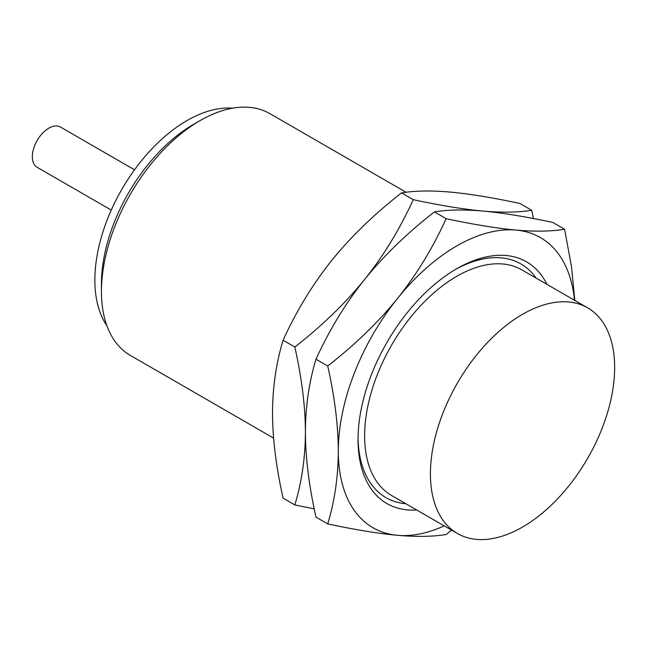 <?xml version="1.0" encoding="UTF-8"?>
<svg xmlns="http://www.w3.org/2000/svg" width="647" height="647" viewBox="0 0 647 647"><rect width="100%" height="100%" fill="white"/><g stroke="black" fill="none" stroke-linecap="round" stroke-linejoin="round"><path stroke-width="0.97" d="M406.065 192.264L269.92 113.662A139.574 80.584 120 0 0 200.133 120.577A139.574 80.584 120 0 0 101.433 291.522L101.433 283.92A130.273 75.214 120 0 1 193.55 124.378L200.133 120.577M533.452 218.557L531.697 210.259L519.953 203.473C492.504 197.61 469.245 193.817 450.158 192.078C431.193 190.412 414.986 190.687 401.52 192.895C374.071 214.303 350.811 236.826 331.725 260.458C312.76 284.162 296.544 310.754 283.087 340.233C276.123 363.258 272.597 387.545 272.508 413.077C272.605 438.771 276.132 467.126 283.087 498.141L294.83 504.927L314.224 508.841M401.52 192.895L413.263 199.68C399.797 229.159 383.582 255.751 364.625 279.447C345.66 303.152 329.444 329.744 315.987 359.222C309.023 382.256 305.497 406.534 305.408 432.075C305.311 457.655 301.785 481.934 294.83 504.927M531.697 210.259C518.231 212.467 502.023 212.742 483.058 211.076C464.093 209.41 447.878 209.685 434.42 211.892C406.971 233.3 383.703 255.824 364.625 279.447C345.538 303.079 322.271 325.603 294.83 347.01C301.785 378.074 305.311 406.429 305.408 432.075C305.505 457.769 309.031 486.123 315.987 517.139L327.73 523.916C355.171 529.78 378.438 533.581 397.525 535.312C416.482 536.978 432.697 536.703 446.163 534.495L451.606 530.152M315.987 359.222L327.73 366.008C334.685 397.064 338.211 425.419 338.308 451.064C338.203 476.645 334.677 500.932 327.73 523.916M283.087 340.233L294.83 347.01M574.835 300.451L571.487 266.677L564.596 229.248L552.853 222.471C525.404 216.608 502.145 212.806 483.058 211.076C463.972 209.337 440.704 205.544 413.263 199.68M327.73 366.008C355.171 344.592 378.438 322.077 397.525 298.445A167.492 96.702 -60 0 1 515.958 230.065C496.872 228.334 473.604 224.533 446.163 218.67C432.697 248.149 416.482 274.74 397.525 298.445A167.492 96.702 -60 0 0 338.308 451.064A167.492 96.702 120 0 0 397.525 535.312A167.492 96.702 120 0 0 444.238 525.898M564.596 229.248C551.131 231.456 534.915 231.731 515.958 230.065A167.492 96.702 -60 0 1 574.512 300.265M546.925 284.34A139.574 80.584 -60 0 0 456.733 268.731A139.574 80.584 -60 0 0 358.042 439.669A139.574 80.584 120 0 0 416.66 509.973M536.145 278.113A134.924 77.899 120 0 0 455.076 269.702M521.87 269.872A130.273 75.214 120 0 0 421.488 304.777A130.273 75.214 120 0 0 364.625 435.876A130.273 75.214 -60 0 0 391.605 495.505L457.397 533.492A130.273 75.214 -60 0 1 430.417 473.863A130.273 75.214 120 0 1 487.28 342.764A130.273 75.214 120 0 1 587.67 307.859L521.87 269.872M358.058 437.744A134.924 77.899 120 0 0 405.879 503.746M587.67 307.859A130.273 75.214 120 0 1 614.65 367.496A130.273 75.214 -60 0 1 557.787 498.594A130.273 75.214 -60 0 1 457.397 533.492M434.42 211.892L446.163 218.67M273.592 438.116L130.346 355.413A139.574 80.584 -60 0 1 101.433 291.522M232.499 108.195A130.273 75.214 120 0 0 94.858 280.127A130.273 75.214 -60 0 0 106.901 325.748M134.511 169.797L60.43 127.022A23.26 13.433 120 0 0 42.508 133.258A23.26 13.433 120 0 0 32.35 156.663A23.26 13.433 -60 0 0 37.17 167.314L111.252 210.089"/></g></svg>
